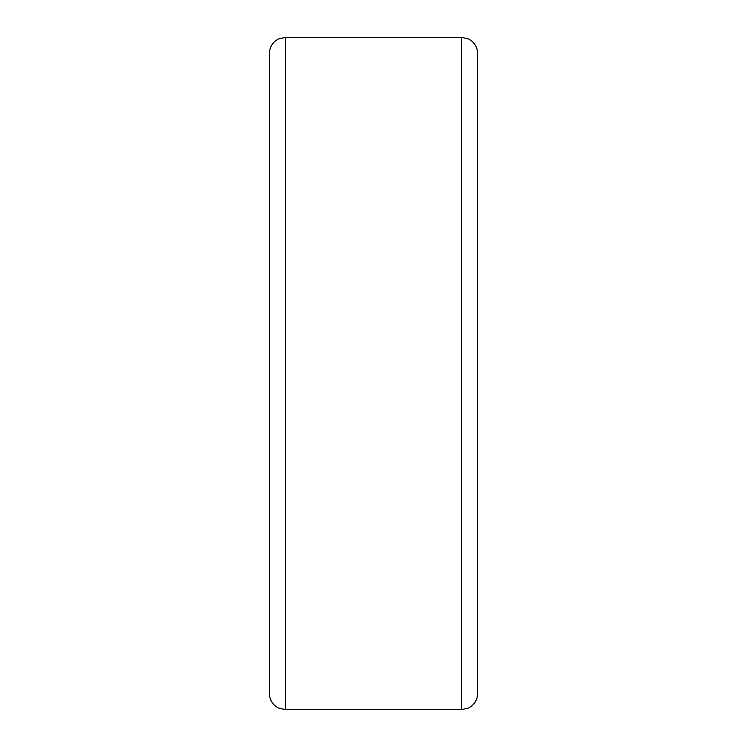<?xml version="1.0" encoding="UTF-8"?>
<svg xmlns="http://www.w3.org/2000/svg" width="747" height="747" viewBox="0 0 747 747"><rect width="100%" height="100%" fill="white"/><g stroke="black" fill="none" stroke-linecap="round" stroke-linejoin="round"><path stroke-width="1.12" d="M285.457 709.65L285.457 37.35L278.528 38.928L275.456 40.861C271.563 44.12 269.564 48.284 269.452 53.354L269.452 693.646C269.564 698.716 271.563 702.88 275.456 706.139L278.528 708.072L285.457 709.65L461.543 709.65L468.472 708.072L471.544 706.139C475.437 702.88 477.436 698.716 477.548 693.646L477.548 637.303M285.457 37.35L461.543 37.35L468.472 38.928L471.544 40.861C475.437 44.12 477.436 48.284 477.548 53.354L477.548 693.646M461.543 37.35L461.543 709.65"/></g></svg>
